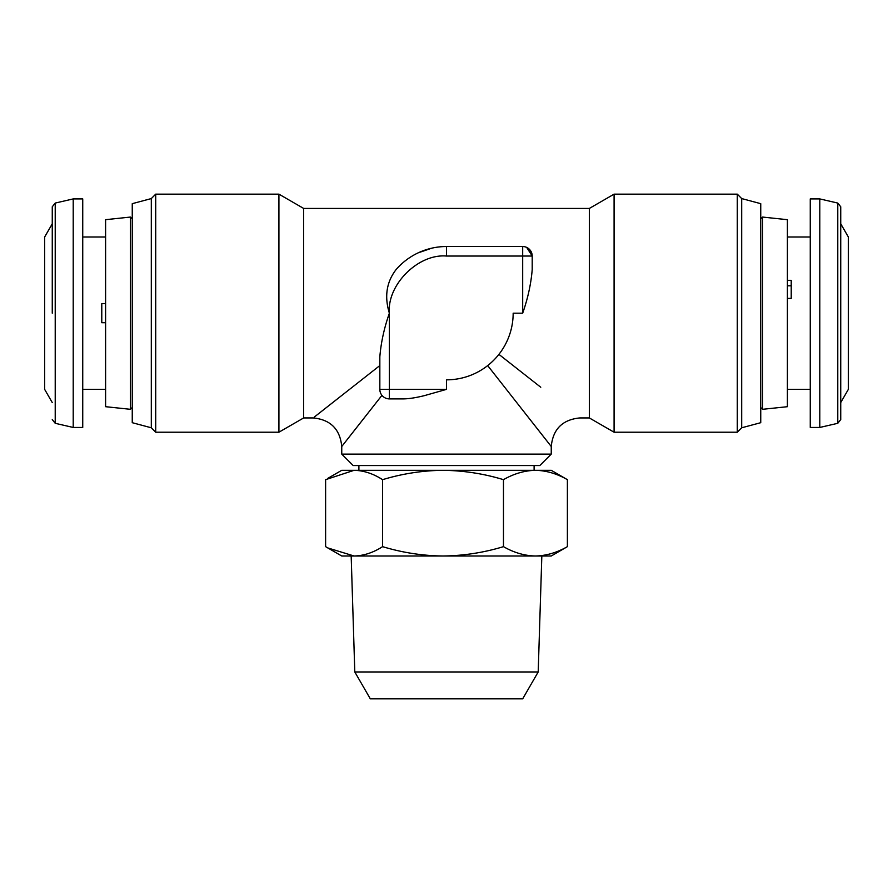 <?xml version="1.0" encoding="UTF-8"?>
<svg xmlns="http://www.w3.org/2000/svg" width="893" height="893" viewBox="0 0 893 893"><rect width="100%" height="100%" fill="white"/><g stroke="black" fill="none" stroke-linecap="round" stroke-linejoin="round"><path stroke-width="1.34" d="M526.669 247.406L532.206 256.045L522.684 256.045L522.684 313.186C527.875 298.34 531.056 283.795 532.206 269.552L532.206 256.045A9.522 9.522 0 0 0 522.684 246.524L522.684 256.045L446.5 256.045L446.5 246.524L522.684 246.524L446.5 246.524A66.662 66.662 0 0 0 396.112 269.552A66.662 66.662 0 0 1 446.5 246.524M354.8 671.96L538.2 671.96L522.684 698.851L370.316 698.851L354.8 671.96L351.172 556.004M327.753 547.922L354.097 556.004C363.786 555.747 373.285 552.633 382.584 546.65C402.408 552.655 422.556 555.77 443.028 556.004C463.757 555.736 483.906 552.611 503.473 546.65C513.877 552.644 524.537 555.759 535.432 556.004C546.304 555.747 556.953 552.633 567.39 546.65L551.249 556.004L341.751 556.004L325.61 546.65L325.61 479.664L354.097 470.31C363.819 470.555 373.307 473.681 382.584 479.664C402.408 473.658 422.556 470.544 443.028 470.31C463.757 470.578 483.906 473.703 503.473 479.664C513.91 473.692 524.559 470.566 535.432 470.31C546.326 470.555 556.975 473.681 567.39 479.664L551.249 470.31L341.751 470.31L327.753 478.391M52.263 313.186L52.263 206.785L52.263 313.186M73.215 427.457L82.736 427.457L82.736 198.916L73.215 198.916L73.215 427.457L55.221 423.304L52.263 419.587M105.597 322.708L101.78 322.708L101.78 303.665L105.597 303.665M52.263 402.564L44.65 389.37L44.65 237.002L52.263 223.808M791.22 285.793L787.403 285.793M787.403 280.335L791.22 280.335L791.22 298.418L787.403 298.418M819.785 198.916L810.264 198.916L810.264 427.457L819.785 427.457L819.785 198.916L837.779 203.068L840.737 206.785L840.737 419.587L840.737 402.564L848.35 389.37L848.35 237.002L840.737 223.808L840.737 206.785M762.589 409.307L762.589 217.066L787.403 219.678L787.403 406.695L762.589 409.307L760.747 407.454M130.411 217.066L130.411 409.307L105.597 406.695L105.597 219.678L130.411 217.066L132.253 218.908M551.249 454.113L341.751 454.113L353.181 465.543L539.818 465.543L551.249 454.113L551.249 446.5L487.678 365.594M741.692 427.792L741.692 198.57L737.283 194.149L737.283 432.212L741.692 427.792L760.747 422.69L760.747 203.671L741.692 198.57M151.308 427.792L151.308 198.57L155.717 194.149L155.717 432.212L151.308 427.792L132.253 422.69L132.253 203.671L151.308 198.57M278.917 432.212L278.917 194.149L303.665 208.437L303.665 417.935L278.917 432.212L155.717 432.212M352.233 387.249L314.325 417.031L379.838 365.561L379.838 356.82C380.998 342.566 384.169 328.021 389.37 313.186C384.258 296.532 386.513 281.987 396.112 269.552M418.292 252.797L431.777 248.176M551.249 446.5C552.957 429.165 562.478 419.643 579.814 417.935L589.335 417.935L589.335 208.437L614.083 194.149L737.283 194.149M589.335 417.935L614.083 432.212L614.083 194.149M522.684 313.186L513.162 313.186A66.662 66.662 0 0 1 446.5 379.838L446.5 389.37L424.342 395.655C415.613 397.809 408.458 398.892 402.866 398.892L389.37 398.892A9.522 9.522 0 0 1 379.838 389.37L379.838 365.561M381.947 395.342L341.751 446.5L341.751 454.113M278.917 194.149L155.717 194.149M614.083 432.212L737.283 432.212M498.919 354.365L540.767 387.249M379.838 356.82L379.838 389.37L389.37 389.37L389.37 313.186C386.814 284.912 418.237 253.5 446.5 256.045M402.866 398.892L389.37 398.892L389.37 389.37L446.5 389.37M840.737 223.808L840.737 285.034M791.22 298.418L791.22 294.59M567.39 546.65L567.39 479.664M503.473 546.65L503.473 479.664M382.584 546.65L382.584 479.664M531.636 256.045A9.522 8.919 104.3 0 0 531.636 255.666A9.522 8.919 -75.7 0 0 525.039 246.825M52.263 206.785L55.221 203.068L55.221 423.304M819.785 427.457L837.779 423.304L837.779 203.068M538.2 671.96L541.828 556.004M534.103 465.543L534.103 470.31M105.597 237.002L82.736 237.002M55.221 203.068L73.215 198.916M787.403 389.37L810.264 389.37M837.779 423.304L840.737 419.587M303.665 208.437L589.335 208.437M303.665 417.935L313.186 417.935C330.522 419.643 340.043 429.165 341.751 446.5M132.253 407.454L130.411 409.307M760.747 218.908L762.589 217.066M787.403 237.002L810.264 237.002M105.597 389.37L82.736 389.37M358.897 465.543L358.897 470.31"/></g></svg>
